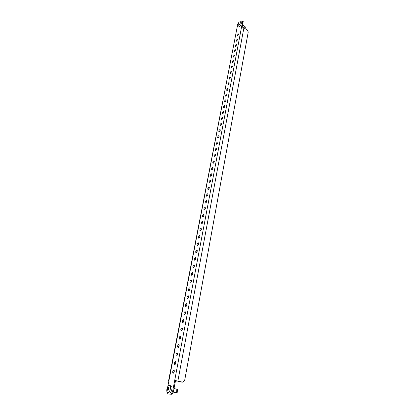 <?xml version="1.0" encoding="UTF-8"?>
<svg xmlns="http://www.w3.org/2000/svg" width="415" height="415" viewBox="0 0 415 415"><rect width="100%" height="100%" fill="white"/><g stroke="black" fill="none" stroke-linecap="round" stroke-linejoin="round"><path stroke-width="0.62" d="M238.018 34.014L237.219 36.001L237.66 35.887L238.459 33.9L238.018 34.014M237.707 35.851L238.552 34.409M237.022 39.228L236.223 41.225L236.659 41.116L237.463 39.119L237.022 39.228M236.711 41.08L237.562 39.622M236.016 44.488L235.217 46.501L235.653 46.397L236.451 44.384L236.016 44.488M235.699 46.361L236.56 44.882M235.004 49.8L234.205 51.823L234.636 51.725L235.435 49.696L235.004 49.8M234.683 51.683L235.549 50.189M233.977 55.159L233.178 57.197L233.609 57.099L234.408 55.06L233.977 55.159M233.655 57.063L234.527 55.548M232.945 60.564L232.146 62.618L232.571 62.525L233.37 60.471L232.945 60.564M232.623 62.489L233.495 60.953M231.902 66.027L231.098 68.091L231.523 68.003L232.327 65.933L231.902 66.027M231.575 67.967L232.452 66.41M230.849 71.536L230.045 73.621L230.465 73.533L231.269 71.447L230.849 71.536M230.522 73.491L231.399 71.919M229.786 77.097L228.981 79.198L229.402 79.115L230.201 77.014L229.786 77.097M229.454 79.073L230.341 77.481M228.712 82.715L227.908 84.826L228.323 84.748L229.127 82.637L228.712 82.715M228.38 84.707L229.267 83.099M227.628 88.385C226.813 89.194 226.543 89.905 226.829 90.511L227.233 90.439C228.053 89.63 228.317 88.919 228.037 88.307L227.628 88.385M227.296 90.397L228.188 88.769M226.533 94.106C225.713 94.921 225.444 95.637 225.734 96.254L226.139 96.181C226.958 95.372 227.228 94.656 226.943 94.034L226.533 94.106M226.201 96.14L227.093 94.49M225.428 99.885C224.603 100.705 224.333 101.426 224.629 102.049L225.029 101.981C225.859 101.167 226.123 100.446 225.833 99.818L225.428 99.885M225.091 101.94L225.988 100.269M224.313 105.721C223.478 106.541 223.213 107.267 223.514 107.9L223.908 107.838C224.743 107.018 225.013 106.292 224.712 105.659L224.313 105.721M223.976 107.791L224.873 106.105M223.187 111.614C222.347 112.434 222.077 113.171 222.388 113.809L222.777 113.752C223.623 112.932 223.887 112.2 223.581 111.552L223.187 111.614M222.85 113.705L223.747 111.998M222.051 117.564C221.2 118.389 220.936 119.126 221.252 119.779L221.636 119.722C222.487 118.898 222.756 118.161 222.44 117.507L222.051 117.564M221.714 119.676L222.611 117.948M220.899 123.571C220.049 124.401 219.779 125.143 220.1 125.802L220.484 125.75C221.34 124.925 221.61 124.184 221.288 123.52L220.899 123.571M220.562 125.704L221.465 123.955M219.743 129.641C218.881 130.471 218.612 131.218 218.944 131.892L219.322 131.84C220.183 131.016 220.453 130.263 220.126 129.589L219.743 129.641M219.4 131.788L220.303 130.019M218.57 135.772C217.704 136.602 217.434 137.36 217.771 138.039L218.145 137.993C219.016 137.163 219.286 136.405 218.949 135.721L218.57 135.772M218.233 137.936L219.136 136.151M217.387 141.961C216.511 142.796 216.246 143.554 216.589 144.244L216.957 144.202C217.839 143.372 218.103 142.61 217.761 141.914L217.387 141.961M217.045 144.15L217.953 142.34M216.194 148.212C215.307 149.047 215.043 149.815 215.395 150.515L215.759 150.479C216.646 149.644 216.91 148.871 216.563 148.171L216.194 148.212M215.852 150.422L216.755 148.591M214.986 154.525C214.093 155.366 213.829 156.139 214.192 156.849L214.55 156.813C215.442 155.978 215.707 155.2 215.349 154.489L214.986 154.525M214.648 156.756L215.546 154.904M213.767 160.906C212.869 161.746 212.605 162.53 212.973 163.251L213.326 163.22C214.223 162.374 214.493 161.596 214.124 160.87L213.767 160.906M213.429 163.157L214.327 161.285M212.537 167.349C211.629 168.194 211.365 168.983 211.743 169.714L212.091 169.683C212.999 168.843 213.263 168.054 212.885 167.318L212.537 167.349M212.195 169.621L213.097 167.727M211.292 173.859C210.374 174.71 210.115 175.504 210.498 176.245L210.841 176.219C211.754 175.374 212.024 174.575 211.634 173.833L211.292 173.859M210.955 176.152L211.852 174.238M210.032 180.437C209.113 181.288 208.849 182.092 209.243 182.844L209.58 182.823C210.504 181.972 210.768 181.168 210.374 180.411L210.032 180.437M209.7 182.75L210.592 180.816M208.766 187.082C207.832 187.938 207.567 188.747 207.972 189.51L208.304 189.489C209.233 188.638 209.497 187.829 209.098 187.061L208.766 187.082M208.429 189.422L209.321 187.461M207.479 193.795C206.54 194.651 206.281 195.47 206.691 196.248L207.018 196.228C207.957 195.372 208.221 194.557 207.806 193.779L207.479 193.795M207.147 196.155L208.034 194.173M206.182 200.58C205.238 201.441 204.974 202.266 205.399 203.054L205.716 203.039C206.66 202.183 206.924 201.358 206.504 200.564L206.182 200.58M205.85 202.966L206.737 200.959M204.875 207.438C203.921 208.299 203.656 209.134 204.087 209.933L204.398 209.923C205.352 209.061 205.617 208.226 205.186 207.422L204.875 207.438M204.543 209.845L205.425 207.816M203.547 214.363C202.587 215.229 202.323 216.075 202.764 216.889L203.07 216.879C204.035 216.013 204.294 215.172 203.853 214.353L203.547 214.363M203.22 216.796L204.097 214.742M202.209 221.366C201.239 222.238 200.979 223.088 201.431 223.913L201.726 223.908C202.702 223.037 202.961 222.186 202.51 221.356L202.209 221.366M201.882 223.82L202.753 221.745M200.86 228.442C199.88 229.319 199.62 230.175 200.082 231.015L200.367 231.01C201.353 230.138 201.612 229.282 201.151 228.437L200.86 228.442M200.533 230.922L201.4 228.821M199.491 235.596C198.5 236.472 198.24 237.339 198.712 238.194L198.998 238.189C199.989 237.313 200.248 236.446 199.776 235.59L199.491 235.596M199.169 238.101L200.03 235.974M198.111 242.827C197.109 243.709 196.85 244.58 197.338 245.452L197.607 245.447C198.609 244.57 198.868 243.693 198.386 242.822L198.111 242.827M197.789 245.353L198.645 243.206M196.71 250.136C195.704 251.018 195.449 251.905 195.942 252.787L196.207 252.787C197.213 251.905 197.473 251.018 196.98 250.136L196.71 250.136M196.394 252.688L197.244 250.515M195.299 257.523C194.282 258.41 194.028 259.302 194.531 260.2L194.791 260.205C195.807 259.318 196.062 258.426 195.558 257.523L195.299 257.523M194.988 260.101L195.828 257.902M193.872 264.993C192.845 265.885 192.591 266.788 193.105 267.696L193.354 267.701C194.381 266.814 194.64 265.911 194.127 264.998L193.872 264.993M193.561 267.597L194.396 265.372M192.43 272.546C191.393 273.438 191.139 274.351 191.668 275.28L191.906 275.285C192.944 274.393 193.198 273.48 192.674 272.551L192.43 272.546M192.124 275.176L192.949 272.92M190.967 280.182C189.925 281.08 189.671 282.003 190.21 282.942L190.438 282.952C191.486 282.055 191.74 281.131 191.206 280.187L190.967 280.182M190.667 282.843L191.486 280.556M189.494 287.901C188.441 288.804 188.187 289.737 188.737 290.697L188.96 290.702C190.013 289.8 190.267 288.871 189.717 287.911L189.494 287.901M189.193 290.588L190.008 288.28M188 295.708C186.937 296.616 186.688 297.555 187.248 298.53L187.461 298.541C188.524 297.638 188.778 296.699 188.218 295.719L188 295.708M187.704 298.427L188.509 296.087M186.491 303.604C185.417 304.517 185.168 305.466 185.744 306.462L185.946 306.472C187.02 305.565 187.274 304.61 186.698 303.614L186.491 303.604M186.2 306.353L186.994 303.982M184.966 311.592C183.881 312.505 183.632 313.47 184.219 314.477L184.41 314.487C185.5 313.574 185.749 312.614 185.163 311.603L184.966 311.592M184.68 314.368L185.464 311.966M183.425 319.669C182.33 320.588 182.081 321.558 182.678 322.585L182.865 322.6C183.959 321.682 184.208 320.712 183.612 319.68L183.425 319.669M183.14 322.471L183.912 320.043M181.863 327.84C180.758 328.758 180.509 329.743 181.122 330.791L181.293 330.802C182.403 329.884 182.647 328.898 182.04 327.85L181.863 327.84M181.583 330.672L182.346 328.213M180.281 336.103C179.166 337.027 178.922 338.023 179.545 339.086L179.711 339.102C180.826 338.178 181.07 337.182 180.447 336.114L180.281 336.103M180.006 338.967L180.764 336.477M178.683 344.46C177.558 345.394 177.314 346.401 177.952 347.48L178.102 347.495C179.233 346.567 179.477 345.56 178.839 344.476L178.683 344.46M178.414 347.36L179.156 344.834M177.065 352.921C175.934 353.855 175.69 354.872 176.339 355.977L176.479 355.987C177.62 355.053 177.864 354.037 177.215 352.932L177.065 352.921M176.806 355.847L177.537 353.29M175.431 361.475C174.284 362.414 174.046 363.447 174.71 364.567L174.84 364.583C175.986 363.644 176.23 362.611 175.566 361.491L175.431 361.475M175.172 364.437L175.893 361.844M173.776 370.133C172.619 371.077 172.381 372.12 173.055 373.261L173.174 373.277C174.336 372.333 174.575 371.29 173.901 370.149L173.776 370.133M173.527 373.127L174.233 370.502M166.861 391.345L167.401 394.022L171.037 394.043L172.526 391.874L173.346 392.087L175.509 380.622L174.699 380.405L241.4 27.81L243.901 27.857L247.241 29.942L248.248 31.955L184.654 380.488L182.553 382.153L182.04 382.163L175.509 380.622M176.053 389.052L177.304 389.483L177.018 389.758C176.017 390.24 175.872 391.023 176.583 392.108L176.608 392.663L175.97 392.683L173.34 392.097L171.851 394.25L171.037 394.043M167.401 394.022L171.851 394.25M243.221 21.596L241.924 20.75L243.221 21.596L242.106 27.52M172.526 391.874L174.699 380.405L182.553 382.153M242.645 21.232L241.4 27.81M240.467 21.886L241.924 20.75M236.28 31.722L168.941 380.565L168.609 380.654L237.339 26.27M168.941 380.565L167.764 386.666M168.609 380.654L168.884 380.851M175.255 381.971L176.78 380.773M239.056 23.188L237.826 24.807L238.065 23.354L238.869 22.669L239.056 23.188M237.406 26.327L238.433 26.965L239.419 26.695C241.079 24.957 241.67 23.505 241.193 22.337L240.166 21.694L239.035 22.083L237.24 25.097L237.406 26.327L238.386 26.057C240.046 24.309 240.638 22.856 240.166 21.694M242.614 24.817L245.135 26.71L243.589 27.696M245.208 26.861L245.348 27.333L244.611 28.303M167.24 388.839L167.971 387.413L168.168 387.724L168.666 387.408L168.729 389.011L168.091 390.256L167.759 389.903L167.401 390.256L167.24 388.839M167.748 392.554L169.413 392.953C171.53 393.14 173.081 386.173 171.011 385.831L169.336 385.421C167.235 385.27 165.684 392.196 167.748 392.554L167.961 392.58C170.067 392.766 171.628 385.789 169.564 385.447M177.563 389.81L177.106 392.554M177.895 380.897L243.901 27.857M238.578 24.215L237.899 23.79M237.696 24.137L238.111 24.397M237.966 23.645L238.604 24.044M238.635 23.712L238.065 23.354M238.874 23.422L238.371 23.105M238.231 23.136L238.807 23.499M238.464 23.033L238.957 23.339M244.772 27.079L245.348 27.333M167.312 388.648L168.723 389.016M168.832 388.689L167.546 388.352M167.634 388.165L168.62 388.424M168.132 387.714L167.8 387.626M168.635 387.833L168.2 387.719M168.231 387.698L168.646 387.807M168.241 390.043L167.8 389.929M168.267 389.695L167.385 389.467M167.37 389.28L168.282 389.519M168.35 389.306L167.24 389.021M176.583 392.108L177.252 392.336M177.018 389.758L177.687 389.991M245.415 27.131L245.141 26.716M176.422 389.13L174.02 388.502M168.63 387.849L168.153 387.724M168.241 390.027L167.759 389.903M177.117 392.549L176.608 392.663M177.656 389.794L177.304 389.483"/></g></svg>
